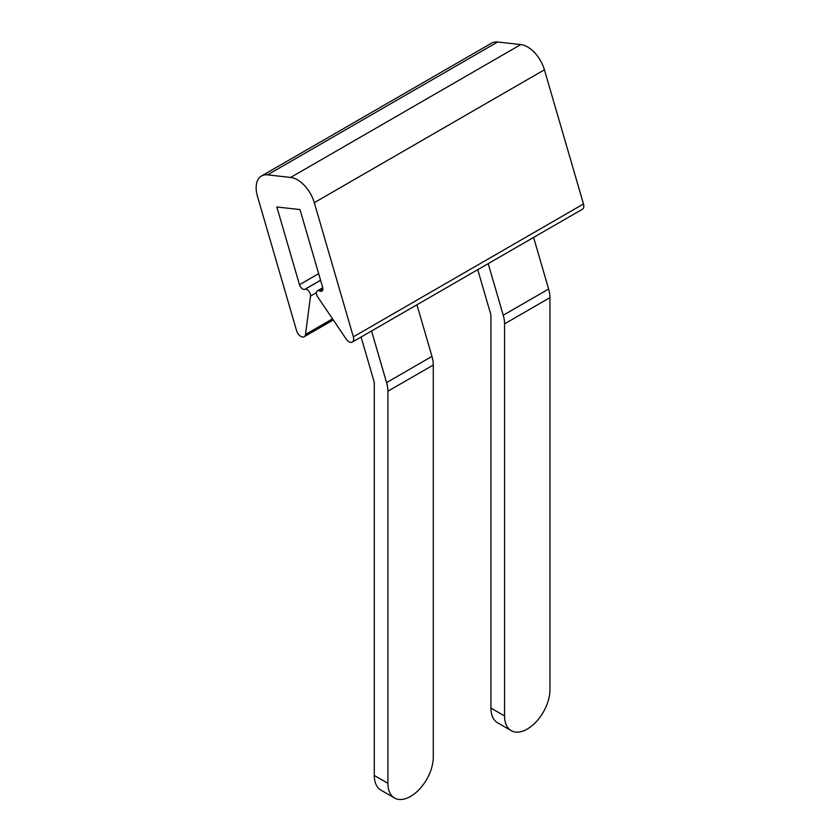 <?xml version="1.0" encoding="UTF-8"?>
<svg xmlns="http://www.w3.org/2000/svg" width="840" height="840" viewBox="0 0 840 840"><rect width="100%" height="100%" fill="white"/><g stroke="black" fill="none" stroke-linecap="round" stroke-linejoin="round"><path stroke-width="1.26" d="M371.553 330.981L386.579 382.599A25.683 14.826 -120 0 1 387.901 391.209L387.901 783.311L374.283 775.446L374.283 383.355A6.416 3.707 -120 0 0 373.947 381.192L361.095 337.029M416.945 304.784L431.97 356.391L386.579 382.599M488.208 263.634L503.233 315.242A25.683 14.826 -120 0 1 504.556 323.862L504.556 715.953L490.938 708.089L490.938 315.998A6.416 3.707 -120 0 0 490.613 313.845L477.75 269.671M533.6 237.426L548.625 289.034L503.233 315.242M504.556 715.953A32.099 18.532 -60 0 0 511.203 730.653A32.099 18.532 -60 0 0 527.258 729.057A32.099 18.532 -60 0 0 549.948 689.745L549.948 297.654A25.683 14.826 -120 0 0 548.625 289.034M387.901 783.311A32.099 18.532 -60 0 0 394.548 798A32.099 18.532 -60 0 0 410.592 796.415A32.099 18.532 -60 0 0 433.293 757.102L433.293 365.012A25.683 14.826 -120 0 0 431.97 356.391M490.938 708.089A32.099 18.532 120 0 0 497.584 722.788L511.203 730.653M374.283 775.446A32.099 18.532 120 0 0 380.93 790.135L394.548 798M352.317 342.09L582.456 209.223A6.625 3.822 -120 0 0 583.485 203.973L544.425 69.794A25.683 14.826 -120 0 0 520.789 44.562L497.648 42A25.683 14.826 -120 0 0 491.61 43.123L261.471 176.001A25.683 14.826 -120 0 0 257.471 196.371L296.531 330.54A6.625 3.822 -120 0 0 304.175 336.756A6.625 3.822 -120 0 0 305.508 334.457L310.527 296.09A4.819 2.783 -120 0 0 308.889 291.207A4.819 2.783 -120 0 0 305.109 289.275L304.689 289.391A4.819 2.783 -120 0 1 299.481 284.718L276.854 206.997L300.006 209.559L322.633 287.291A4.819 2.783 -120 0 1 321.877 291.113A4.819 2.783 -120 0 1 319.893 291.081L319.368 290.85A4.819 2.783 -120 0 0 317.373 290.829A4.819 2.783 -120 0 0 317.688 296.877L346.122 338.951A6.625 3.822 -120 0 0 352.317 342.09A6.625 3.822 -120 0 0 353.346 336.84L314.286 202.671A25.683 14.826 -120 0 0 290.651 177.44L267.509 174.867A25.683 14.826 -120 0 0 261.471 176.001M433.293 365.012L387.901 391.209M549.948 297.654L504.556 323.862M583.485 203.973L353.346 336.84M544.425 69.794L314.286 202.671M520.789 44.562L290.651 177.44M322.875 288.824L319.368 290.85M322.854 289.369L319.893 291.081M318.665 273.651L299.481 284.718M320.576 280.224L304.689 289.391M320.607 280.329L305.109 289.275M316.386 292.709L310.527 296.09M332.535 318.854L305.508 334.457M497.648 42L267.509 174.867M322.739 287.721L317.373 290.829M333.281 319.956L304.175 336.756"/></g></svg>
